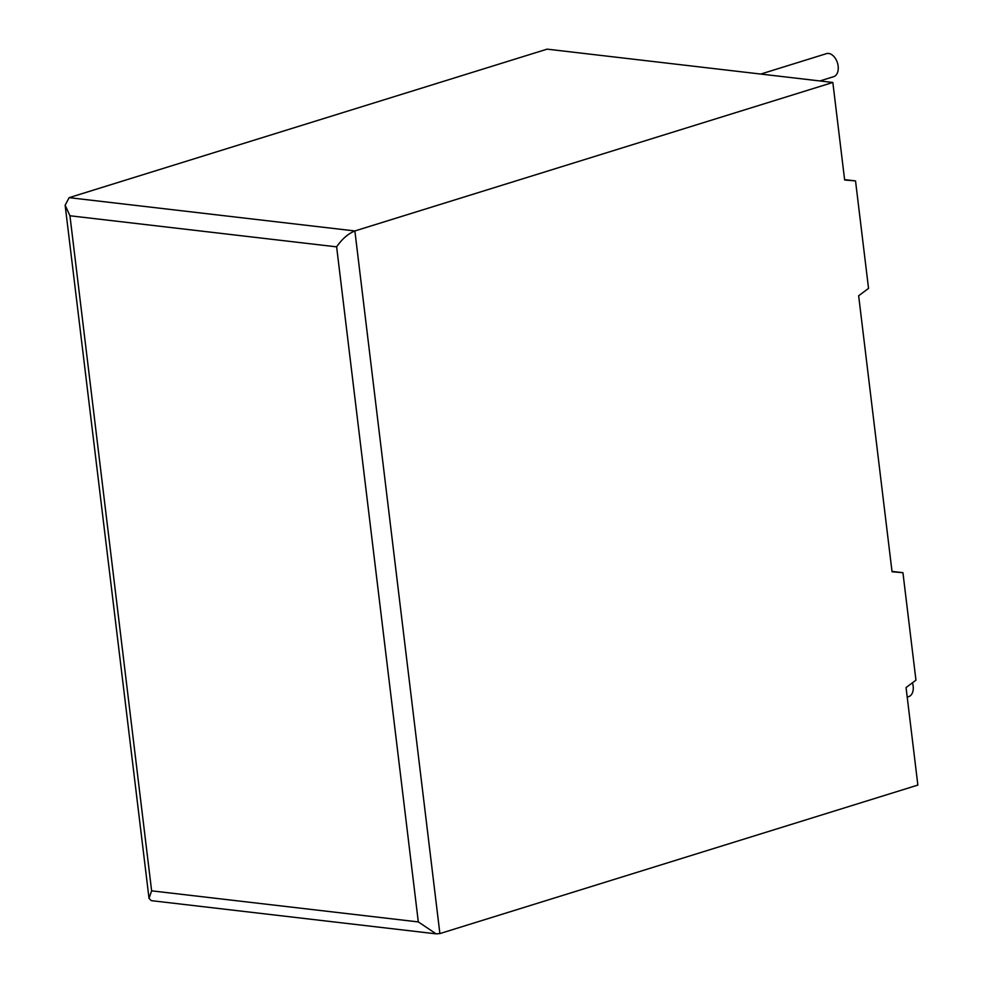 <?xml version="1.0" encoding="UTF-8"?>
<svg xmlns="http://www.w3.org/2000/svg" width="983" height="983" viewBox="0 0 983 983"><rect width="100%" height="100%" fill="white"/><g stroke="black" fill="none" stroke-linecap="round" stroke-linejoin="round"><path stroke-width="1.47" d="M907.211 697.094L908.648 696.652A12.066 7.753 -107.3 0 0 913.158 686.073A12.066 7.753 -107.3 0 0 912.445 682.78M760.768 74.057L826.457 53.647A12.066 7.753 72.7 0 1 838.143 66.107A12.066 7.753 72.7 0 1 833.621 76.686L819.908 80.95M858.65 295.76L892.048 571.774L902.935 572.684L915.947 680.175L906.056 687.547L917.864 785.085L439.892 933.58L436.12 933.85L418.316 921.919L336.628 246.856L69.94 215.768L65.136 205.201L69.129 197.657L547.101 49.15L832.834 82.461L844.643 180L855.529 180.909L868.542 288.4L858.65 295.76M69.129 197.657L354.875 230.956L832.834 82.461M891.999 571.406L902.935 572.684M844.594 179.631L855.529 180.909M439.892 933.58L354.875 230.956C348.105 233.708 342.023 239.004 336.628 246.856M69.94 215.768L151.628 890.844L149.023 898.364L151.321 900.649L436.12 933.85M151.628 890.844L418.316 921.919M149.023 898.364L65.136 205.201"/></g></svg>
